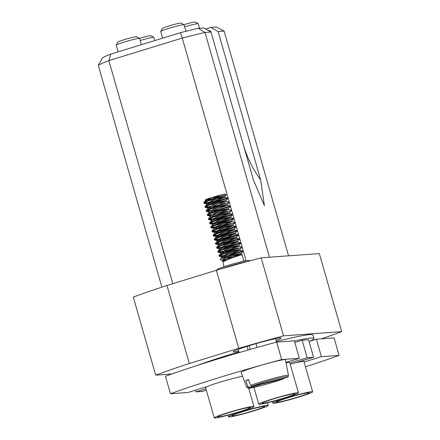 <?xml version="1.0" encoding="UTF-8"?>
<svg xmlns="http://www.w3.org/2000/svg" width="440" height="440" viewBox="0 0 440 440"><rect width="100%" height="100%" fill="white"/><g stroke="black" fill="none" stroke-linecap="round" stroke-linejoin="round"><path stroke-width="0.66" d="M207.103 386.617L188.161 392.442L170.462 393.734L165.451 376.261A115.352 7.244 -16 0 1 215.99 359.552A115.352 7.244 -16 0 1 276.639 342.1L281.65 359.574L299.349 358.276L294.338 340.808L276.639 342.1M170.462 393.734A115.352 7.244 -16 0 1 221.001 377.02A115.352 7.244 -16 0 1 262.163 364.925M268.505 363.16A115.352 7.244 -16 0 1 281.65 359.574M206.327 390.187L202.378 391.402L195.982 391.87L195.498 390.187M339.086 355.377L321.393 356.67L316.382 339.196L334.076 337.904L339.086 355.377A115.352 7.244 -16 0 1 305.476 366.779M307.17 357.709L313.572 357.242L308.561 339.768L302.159 340.236L307.17 357.709L289.877 363.022M302.159 340.236L294.822 342.491M316.382 339.196L309.04 341.451M205.931 388.812L195.982 391.87M321.393 356.67L304.101 361.983M294.624 363.061L313.572 357.242M285.934 362.401L299.349 358.276M298.98 362.065L298.892 361.752M248.16 350.009L247.115 346.352M251.202 260.491L245.135 260.728A18.21 1.144 164 0 0 228.855 265.172A18.21 1.144 164 0 0 217.338 269.269L217.069 270.474M245.135 260.728L244.865 261.938A19.426 1.221 164 0 0 228.833 266.36A19.426 1.221 164 0 0 220.902 268.966M215.441 197.912L226.292 194.761L221.535 195.894A12.144 0.764 164 0 0 212.944 198.231L203.957 202.224L203.88 203.137L207.851 203.154L216.639 201.421M204.006 202.829L207.708 202.642L223.773 199.089M221.535 195.894L211.756 199.227L203.88 203.137M219.307 200.233L227.354 198.088C229.708 197.335 220.754 199.826 212.779 202.796L205.123 206.299L204.903 206.707L205.387 207.433L209.022 207.229L217.806 205.497M205.172 206.905L209.006 206.701M219.456 200.745L224.142 199.535L212.927 203.302L205.046 207.213M224.945 203.17L220.479 204.314L225.165 203.104L213.95 206.872L206.294 210.381L206.069 210.782L206.553 211.508L209.105 211.459M206.344 210.98L214.423 210.012M220.622 204.82L228.668 202.675C231.022 201.922 222.068 204.413 214.099 207.378L206.217 211.294M212.119 210.986L218.977 209.578M226.111 207.246L229.691 206.239C232.045 205.486 223.091 207.983 215.122 210.947L207.46 214.456L207.24 214.858L207.724 215.589L210.271 215.534M207.515 215.061L211.211 214.874L227.282 211.321M221.793 208.901L226.479 207.691L215.264 211.459L207.383 215.369M222.816 212.465L227.502 211.255L216.288 215.023L208.406 218.933L208.89 219.665L212.526 219.461L221.315 217.729M208.681 219.137L212.382 218.955L228.448 215.402M222.959 212.977L231.006 210.826C233.36 210.073 224.406 212.57 216.436 215.534L208.555 219.445M223.982 216.546L232.029 214.396C234.382 213.642 225.429 216.134 217.459 219.104L209.803 222.607L209.578 223.014L210.062 223.74L213.697 223.537L222.481 221.804M209.853 223.212L213.549 223.031L229.62 219.478M224.131 217.052L232.177 214.902C234.526 214.154 225.577 216.645 217.602 219.61L209.721 223.52M225.154 220.622L233.2 218.471C235.549 217.718 226.6 220.215 218.625 223.179L210.969 226.688L210.744 227.09L211.228 227.816L214.863 227.618L223.652 225.885M211.019 227.293L214.72 227.106L230.786 223.553M225.297 221.128L229.983 219.918L218.774 223.691L210.892 227.601M226.32 224.697L231.006 223.487L219.797 227.255L211.915 231.165L212.399 231.897L216.035 231.693L224.818 229.961M212.19 231.369L215.886 231.181L231.957 227.629M226.468 225.209L234.514 223.058C236.863 222.305 227.915 224.802 219.94 227.766L212.064 231.677M227.491 228.773L235.538 226.628C237.886 225.874 228.938 228.365 220.963 231.33L213.306 234.839L213.087 235.246L213.571 235.972L217.206 235.769L225.99 234.036M213.356 235.444L217.058 235.263L233.123 231.71M227.634 229.284L235.681 227.134C238.035 226.38 229.081 228.877 221.111 231.841L213.23 235.752M228.657 232.854L236.704 230.703C239.058 229.95 230.104 232.441 222.134 235.411L214.478 238.92L214.253 239.322L214.737 240.048L218.372 239.85L227.161 238.117M214.528 239.52L218.229 239.338L234.295 235.785M228.806 233.36L236.852 231.215C239.206 230.461 230.252 232.953 222.277 235.917L214.401 239.828M229.829 236.929L237.875 234.779C240.229 234.025 231.275 236.522 223.3 239.487L215.644 242.996L215.424 243.397L215.908 244.123L219.544 243.925L228.327 242.193M215.694 243.601L219.395 243.414L235.466 239.861M229.977 237.441L238.024 235.29C240.372 234.537 231.418 237.028 223.448 239.998L215.567 243.909M231 241.005L239.047 238.854C241.395 238.106 232.441 240.598 224.472 243.562L216.816 247.071L216.59 247.473L217.074 248.204L220.71 248.001L229.499 246.268M216.865 247.676L220.566 247.489L236.632 243.936M231.143 241.516L239.19 239.365C241.544 238.612 232.59 241.109 224.62 244.073L216.739 247.984M232.166 245.08L240.213 242.935C242.566 242.181 233.613 244.673 225.643 247.643L217.982 251.147L217.762 251.554L218.246 252.28L221.881 252.076L230.665 250.344M218.037 251.752L221.733 251.57L237.804 248.017M232.315 245.591L237.001 244.382L225.786 248.149L217.905 252.06M233.338 249.161L238.024 247.951L226.809 251.719L219.153 255.228L218.928 255.629L219.412 256.355L224.978 255.833M219.203 255.827L222.904 255.646L238.97 252.093M233.481 249.667L241.527 247.522C243.881 246.769 234.927 249.26 226.958 252.225L219.076 256.141M223.922 199.601L227.805 198.484L227.662 197.972L225.082 197.335L222.139 198.286L213.087 201.471L206.921 204.441L206.745 204.798L207.273 205.051M227.805 198.484L225.962 200.393L213.966 204.529L207.796 207.499L207.961 208.071L211.211 207.922M208.494 205.068L226.254 201.41L228.828 202.048L228.976 202.56L225.088 203.676M226.259 207.757L230.142 206.635L229.999 206.124L227.42 205.486L224.477 206.443L215.43 209.622L209.259 212.597L209.083 212.949L209.611 213.208M230.142 206.635L228.299 208.544L216.304 212.68L210.133 215.655L210.298 216.227L213.549 216.079M210.832 213.219L228.591 209.561L231.165 210.205L231.314 210.711L227.425 211.833M212.003 217.299L229.757 213.642L232.337 214.28L232.48 214.792L228.597 215.908M213.174 221.375L230.929 217.718L233.503 218.356L233.651 218.867L229.763 219.984M230.934 224.065L234.817 222.948L234.674 222.431L232.095 221.793L220.105 225.935L213.934 228.905L212.064 230.835M234.817 222.948L232.975 224.851L220.979 228.993L214.814 231.963L214.929 233.338M215.512 229.532L233.266 225.869L235.84 226.512L235.989 227.024L232.1 228.14M216.678 233.607L234.438 229.95L237.012 230.588L237.16 231.099L233.272 232.216M217.85 237.683L235.604 234.025L238.178 234.663L238.326 235.174L234.443 236.297M219.016 241.758L236.775 238.101L239.349 238.744L239.498 239.25L235.609 240.372M220.187 245.839L237.941 242.181L240.521 242.82L240.664 243.331L236.781 244.448M221.353 249.915L239.113 246.257L241.687 246.895L241.835 247.407L237.947 248.523M222.525 253.99L240.279 250.333L242.858 250.971L243.001 251.482L239.118 252.604M234.504 253.237L242.55 251.086C244.904 250.333 235.95 252.83 227.981 255.794L221.353 258.621A12.144 0.764 164 0 1 228.124 256.305C224.197 258.148 222.266 259.556 222.327 260.53A10.318 0.649 164 0 0 222.261 260.634L224.406 260.964M234.652 253.748L242.698 251.598C245.047 250.844 236.099 253.336 228.124 256.305M243.848 261.03L242.105 254.947A10.318 0.649 164 0 0 240.257 255.096L242.286 254.617L242.11 254.969M222.277 260.662A10.318 0.649 164 0 0 222.294 260.673A10.318 0.649 164 0 0 226.595 259.947M240.257 255.096L229.394 258.825L222.915 261.91L224.004 266.723M234.614 256.938L222.783 259.534M222.266 260.656L220.336 259.589L221.353 258.621M226.298 194.733L225.286 194.172A10.929 0.688 164 0 0 220.325 195.036L211.387 197.599C206.256 199.238 204.452 200.03 205.97 199.975L210.832 199.007M212.944 198.231L220.325 195.036M211.387 197.599L205.579 200.717L205.354 199.931L208.874 199.766M249.128 345.719L250.19 349.426M256.02 343.662L257.114 347.468M211.398 199.359L224.791 196.312L212.795 200.453L206.63 203.423L206.789 203.995L210.04 203.847M212.564 203.434L225.962 200.393L226.254 201.41L214.258 205.546L208.087 208.522L207.917 208.874L208.439 209.127M213.736 207.515L227.128 204.468L215.132 208.604L208.967 211.58L209.132 212.152L212.377 211.998M214.902 211.591L228.299 208.544L228.591 209.561L216.596 213.703L210.424 216.673L210.254 217.03L210.782 217.283M216.073 215.666L229.466 212.625L217.476 216.761L211.305 219.731L211.129 220.083L212.091 220.374M217.239 219.747L230.637 216.7L218.642 220.836L212.471 223.806L212.591 225.181M218.411 223.823L231.803 220.776L219.813 224.912L213.642 227.887L213.807 228.459L217.058 228.305M219.577 227.898L232.975 224.851L233.266 225.874L221.271 230.01L215.105 232.98L213.235 234.911M215.595 232.606L218.224 232.386M220.748 231.974L234.146 228.927L222.151 233.068L215.98 236.038L216.145 236.61L219.395 236.462M221.92 236.055L235.312 233.007L223.316 237.144L217.151 240.119L217.316 240.691L220.561 240.537M223.086 240.13L236.484 237.083L224.488 241.219L218.317 244.195L218.147 244.547L219.104 244.838M224.257 244.206L237.65 241.159L225.654 245.3L219.489 248.27L219.313 248.622L220.275 248.914M225.423 248.281L238.821 245.24L226.826 249.376L220.655 252.346L220.82 252.918L224.07 252.769M226.595 252.362L239.987 249.315L227.997 253.451L221.826 256.427L221.991 256.999L225.236 256.845M227.887 256.416L241.159 253.391L229.163 257.527L222.992 260.502L223.157 261.074L224.065 261.146M205.579 200.717L206.102 200.976M207.328 200.992L225.082 197.335L224.791 196.312L226.292 194.761M209.666 209.143L227.42 205.486L227.128 204.468L228.976 202.56M231.314 210.716L229.466 212.625L229.757 213.642L217.767 217.778L211.596 220.748L211.426 221.106L211.948 221.359M232.48 214.792L230.637 216.7L230.929 217.718L218.933 221.854L212.768 224.829L210.898 226.754M214.341 225.451L232.095 221.793L231.803 220.776L233.651 218.867M235.989 227.024L234.141 228.932L234.438 229.95L222.442 234.086L216.271 237.061L214.407 238.986M215.809 236.396L216.101 237.413L216.623 237.666M237.16 231.099L235.312 233.007L235.604 234.025L223.608 238.161L217.267 241.489L216.975 240.471M238.326 235.174L236.484 237.083L236.775 238.101L224.78 242.242L218.609 245.212L218.438 245.564L218.961 245.823M239.498 239.256L237.65 241.159L237.941 242.181L225.951 246.318L219.78 249.288L219.604 249.645L220.132 249.898M240.664 243.331L238.821 245.24L239.113 246.257L227.117 250.393L220.946 253.369L220.776 253.721L221.304 253.974M241.835 247.407L239.987 249.315L240.279 250.333L228.289 254.474L222.118 257.444L221.947 257.796L222.47 258.055M224.966 257.945L241.45 254.408L229.455 258.55L223.13 261.728M238.772 351.247A24.893 1.562 -16 0 1 233.25 351.758A24.893 1.562 -16 0 1 249.887 345.488A24.893 1.562 -16 0 1 281.072 338.041A24.893 1.562 -16 0 1 276.117 340.538M310.046 341.143A66.781 4.191 164 0 0 313.902 338.47L312.901 334.978A66.781 4.191 164 0 0 276.408 341.539M238.942 351.863A66.781 4.191 164 0 0 229.152 354.811A66.781 4.191 164 0 0 197.753 365.277M313.902 338.47A66.781 4.191 164 0 0 294.393 340.989M218.119 31.532L210.887 27.418L216.403 27.016L224.109 31.097L218.119 31.532L260.639 179.834L264.418 205.656L253.534 180.351L211.007 32.054L205.018 32.489L269.456 257.213M321.42 338.827A121.418 7.623 164 0 0 341.726 331.617L319.347 253.572L261.173 257.818L283.553 335.868A121.418 7.623 164 0 0 238.75 348.326L216.37 270.281L166.953 285.461L189.332 363.506A121.418 7.623 164 0 0 155.683 375.155L133.304 297.105A121.418 7.623 164 0 1 166.953 285.461M261.173 257.818A121.418 7.623 164 0 0 216.37 270.281M283.553 335.868L341.726 331.617M171.831 373.973L155.683 375.155M189.332 363.506L238.75 348.326M246.07 260.656L182.243 38.06L108.856 60.605L172.816 283.663M98.274 65.285L102.641 57.717A60.709 3.812 164 0 1 110.864 54.071L108.856 60.605A66.781 4.191 164 0 0 98.274 65.285L161.887 287.127M198.264 28.342L205.018 32.489A66.781 4.191 164 0 0 182.243 38.06L180.444 32.692A60.709 3.812 164 0 1 198.264 28.342L203.781 27.935L211.007 32.054M288.547 255.822L224.109 31.097M205.678 29.018L210.887 27.418M110.864 54.071L180.444 32.692M207.62 30.124L210.777 31.251L243.177 144.243C247.022 157.416 252.841 169.279 260.639 179.834M210.777 31.251L209.963 31.46M247.935 386.524L245.768 380.716A22.22 1.397 -16 0 1 246.928 380.199A22.22 1.397 -16 0 1 248.446 379.599L250.608 385.407A21.681 1.364 -16 0 1 273.812 378.246A21.681 1.364 -16 0 1 288.459 375.403L285.423 359.772A23.073 1.447 164 0 0 268.339 363.204A23.073 1.447 164 0 0 243.529 371.063A23.073 1.447 164 0 0 241.071 372.493L246.78 387.354A21.681 1.364 -16 0 1 247.935 386.524L249.282 387.321L283.882 378.659L284.57 378.037M288.459 375.403C288.58 376.332 288.007 377.02 286.743 377.471L251.961 386.21L250.608 385.407M245.768 380.716L248.595 380.006M154.71 40.596L153.786 37.384A12.144 0.764 164 0 0 153.747 37.34A12.144 0.764 164 0 0 153.236 37.312A12.144 0.764 164 0 0 140.162 40.502M153.747 37.34L150.755 35.69A9.713 0.611 164 0 0 150.343 35.667A9.713 0.611 164 0 0 139.464 38.346M232.766 415.938A17.001 1.067 164 0 0 250.998 411.488A17.001 1.067 164 0 0 264.671 406.466A17.001 1.067 164 0 0 263.901 406.373A17.001 1.067 164 0 0 245.669 410.817A17.001 1.067 164 0 0 231.99 415.839A17.001 1.067 164 0 0 232.766 415.938M267.234 405.345A20.642 1.298 164 0 0 245.097 410.745A20.642 1.298 164 0 0 228.492 416.845A20.642 1.298 164 0 0 229.427 416.961A20.642 1.298 164 0 0 251.565 411.56A20.642 1.298 164 0 0 268.175 405.466A20.642 1.298 164 0 0 267.234 405.345M199.562 28.243L198.264 23.716A12.144 0.764 164 0 0 198.226 23.678A12.144 0.764 164 0 0 197.709 23.645A12.144 0.764 164 0 0 184.641 26.84M198.226 23.678L195.228 22.022A9.713 0.611 164 0 0 194.816 22A9.713 0.611 164 0 0 183.937 24.678M308.374 392.706A17.001 1.067 164 0 0 290.142 397.155A17.001 1.067 164 0 0 276.469 402.177A17.001 1.067 164 0 0 277.239 402.27A17.001 1.067 164 0 0 295.471 397.82A17.001 1.067 164 0 0 309.15 392.805A17.001 1.067 164 0 0 308.374 392.706M312.648 391.798A20.642 1.298 164 0 0 311.713 391.683A20.642 1.298 164 0 0 289.575 397.084A20.642 1.298 164 0 0 272.965 403.178A20.642 1.298 164 0 0 273.906 403.299A20.642 1.298 164 0 0 296.043 397.898A20.642 1.298 164 0 0 312.648 391.798L303.963 361.515A20.642 1.298 164 0 0 303.028 361.394A20.642 1.298 164 0 0 290.213 364.183M141.367 44.699L139.562 38.417A12.144 0.764 164 0 0 139.53 38.379L136.532 36.729A9.713 0.611 164 0 0 136.12 36.702A9.713 0.611 164 0 0 125.994 39.16A9.713 0.611 164 0 0 117.898 42.069L116.232 45.062A12.144 0.764 164 0 0 116.221 45.111L118.146 51.832M139.53 38.379A12.144 0.764 164 0 0 139.013 38.352A12.144 0.764 164 0 0 126.352 41.421A12.144 0.764 164 0 0 116.232 45.062M218.543 416.977A17.001 1.067 164 0 0 236.775 412.528A17.001 1.067 164 0 0 250.454 407.506A17.001 1.067 164 0 0 249.678 407.407A17.001 1.067 164 0 0 231.446 411.857A17.001 1.067 164 0 0 217.773 416.878A17.001 1.067 164 0 0 218.543 416.977M242.55 376.338A20.642 1.298 164 0 0 220.055 382.14A20.642 1.298 164 0 0 205.585 387.596L214.269 417.885A20.642 1.298 164 0 0 215.21 418A20.642 1.298 164 0 0 237.347 412.599A20.642 1.298 164 0 0 253.952 406.505A20.642 1.298 164 0 0 253.011 406.384A20.642 1.298 164 0 0 230.874 411.785A20.642 1.298 164 0 0 214.269 417.885M185.917 31.295L184.041 24.756A12.144 0.764 164 0 0 184.003 24.717A12.144 0.764 164 0 0 183.486 24.684A12.144 0.764 164 0 0 170.83 27.753A12.144 0.764 164 0 0 160.705 31.394A12.144 0.764 164 0 0 160.699 31.449L162.624 38.165M184.003 24.717L181.011 23.062A9.713 0.611 164 0 0 180.598 23.04A9.713 0.611 164 0 0 170.467 25.493A9.713 0.611 164 0 0 162.371 28.408L160.705 31.394M263.021 403.31A17.001 1.067 164 0 0 281.248 398.86A17.001 1.067 164 0 0 294.927 393.844A17.001 1.067 164 0 0 294.151 393.745A17.001 1.067 164 0 0 275.924 398.195A17.001 1.067 164 0 0 262.246 403.211A17.001 1.067 164 0 0 263.021 403.31M298.43 392.838A20.642 1.298 164 0 0 297.49 392.722A20.642 1.298 164 0 0 275.352 398.123A20.642 1.298 164 0 0 258.748 404.217A20.642 1.298 164 0 0 259.683 404.333A20.642 1.298 164 0 0 281.82 398.932A20.642 1.298 164 0 0 298.43 392.838L289.745 362.549A20.642 1.298 164 0 0 288.805 362.434A20.642 1.298 164 0 0 286.022 362.852M249.282 387.321A20.471 1.287 164 0 0 258.907 386.194A20.471 1.287 164 0 0 283.882 378.659M286.555 377.542A20.471 1.287 164 0 0 276.936 378.67A20.471 1.287 164 0 0 251.961 386.21M238.233 349.371L239.162 352.611M275.578 338.663L276.573 342.117M222.624 260.942L223.157 261.074M206.789 203.995L204.215 203.357M207.961 208.071L205.387 207.433M209.132 212.152L206.553 211.508M210.298 216.227L207.724 215.589M211.47 220.303L208.89 219.665M212.636 224.384L210.062 223.74M213.807 228.459L211.228 227.816M214.973 232.535L212.399 231.897M216.145 236.61L213.571 235.972M217.316 240.691L214.737 240.048M218.482 244.767L215.908 244.123M219.654 248.842L217.074 248.204M220.82 252.918L218.246 252.28M221.991 256.999L219.412 256.355M242.286 254.617L241.45 254.408L241.159 253.391L243.001 251.482M206.454 203.775L206.745 204.798M207.625 207.856L207.917 208.874M208.791 211.931L209.083 212.949M209.963 216.007L210.254 217.03M211.129 220.083L211.426 221.106M213.466 228.239L213.763 229.257M218.147 244.547L218.438 245.564M219.313 248.622L219.604 249.645M220.484 252.703L220.776 253.721M221.65 256.779L221.947 257.796M222.822 260.854L223.113 261.877M220.352 259.27L222.09 257.471M219.082 255.294L220.924 253.396M217.91 251.218L219.753 249.315M216.744 247.143L218.581 245.24M215.573 243.067L217.415 241.164M209.726 222.679L211.569 220.776M208.56 218.603L210.403 216.7M207.389 214.528L209.231 212.625M206.222 210.447L208.06 208.549M205.051 206.371L206.894 204.468M203.885 202.296L205.722 200.393M223.262 261.547L222.877 261.943M283.993 378.62C278.102 380.798 270.661 383.086 261.668 385.49L248.188 388.25L246.78 387.354M228.025 415.212L228.492 416.845M267.421 402.831L268.175 405.466M272.498 401.55L272.965 403.178M248.721 388.25L253.952 406.505M253.913 387.376L258.748 404.217"/></g></svg>
